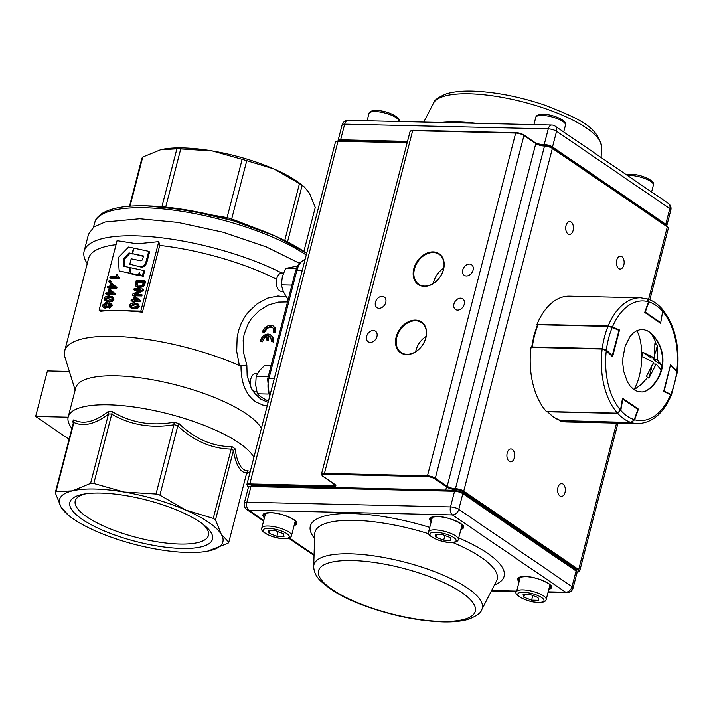 <?xml version="1.0" encoding="UTF-8"?>
<svg xmlns="http://www.w3.org/2000/svg" width="713" height="713" viewBox="0 0 713 713"><rect width="100%" height="100%" fill="white"/><g stroke="black" fill="none" stroke-linecap="round" stroke-linejoin="round"><path stroke-width="1.07" d="M138.572 266.065C142.395 267.277 144.962 265.539 146.254 260.842L148.732 251.324L149.578 251.903L147.101 261.421C145.853 266.172 143.295 267.91 139.427 266.644L129.802 264.202L139.427 266.644M148.732 251.324L133.946 248.16L132.52 253.659L143.411 256.368M132.52 253.659L143.509 255.985L142.885 258.382C142.377 260.414 141.29 261.145 139.614 260.575L131.192 258.792L129.802 264.202M124.65 266.421L124.062 259.568L129.837 253.489L133.028 254.006M123.215 258.988L128.991 252.91L132.137 253.578L133.554 248.079L128.625 247.019L118.215 257.714L119.187 270.904L130.39 273.311L129.205 267.402L123.839 266.243L123.215 258.988L124.062 259.568M128.991 252.91L129.837 253.489M132.137 253.578L132.983 254.158M119.187 270.904L131.165 273.551M130.39 273.311L131.237 273.89M129.205 267.402L129.9 267.874M131.023 273.444L138.5 275.058L139.258 272.134L140.568 275.503L142.35 275.886L143.741 270.521L129.837 267.535L131.023 273.444L131.869 274.024L139.356 275.637L139.855 273.676M138.5 275.058L139.356 275.637M140.568 275.503L143.206 276.466L144.587 271.109L143.741 270.521M142.35 275.886L143.206 276.466M287.517 241.903L302.125 185.433A90.364 26.247 -165.5 0 0 300.815 184.524A90.364 26.247 -165.5 0 0 299.46 183.615L273.944 168.945L246.76 160.683A90.364 26.247 -165.5 0 0 242.144 159.338L212.278 150.933A84.384 24.509 14.5 0 1 273.944 168.945A84.384 24.509 14.5 0 1 302.116 185.148L304.38 187.02L302.125 185.433M163.081 149.213A84.384 24.509 14.5 0 1 163.143 149.204A84.384 24.509 14.5 0 1 182.92 147.921A84.384 24.509 14.5 0 1 212.278 150.933L180.746 148.928A90.364 26.247 -165.5 0 0 178.803 148.865A90.364 26.247 -165.5 0 0 176.886 148.839L160.648 149.739L142.752 157.038A90.364 26.247 -165.5 0 0 141.905 158.259L129.49 206.262M174.088 422.185L173.954 424.574A90.515 26.292 14.5 0 1 177.858 425.714L177.787 425.893C193.704 440.892 211.503 448.637 231.181 449.128L231.217 448.932A90.515 26.292 14.5 0 1 232.367 449.698A90.515 26.292 14.5 0 1 233.472 450.464L235.005 448.691L232.135 446.721C212.403 446.552 194.72 438.851 179.07 423.638L174.088 422.185C151.584 426.249 130.978 422.756 112.262 411.695L108.091 411.606C94.847 421.918 83.394 424.672 73.724 419.859L72.806 421.178L73.225 423.344M231.181 449.128L213.267 518.387A90.515 26.292 14.5 0 1 214.399 519.144A90.515 26.292 14.5 0 1 215.495 519.911L221.297 534.34A84.384 24.509 -165.5 0 0 208.651 522.317A84.384 24.509 -165.5 0 0 185.728 510.053L213.267 518.387M68.475 515.258L61.077 507.175A84.384 24.509 -165.5 0 0 68.475 515.258A84.384 24.509 -165.5 0 0 73.724 519.198A84.384 24.509 -165.5 0 0 96.647 531.461A84.384 24.509 -165.5 0 0 158.313 549.473A84.384 24.509 -165.5 0 0 207.447 551.202A84.384 24.509 -165.5 0 0 209.943 550.668A84.384 24.509 -165.5 0 0 221.297 534.34L228.802 542.21A90.515 26.292 14.5 0 1 228.089 543.235L207.51 551.194M85.72 493.797A68.805 19.982 -165.5 0 0 75.248 500.945A68.805 19.982 -165.5 0 0 86.852 516.898A68.805 19.982 -165.5 0 0 159.302 542.147A68.805 19.982 -165.5 0 0 208.463 535.392A68.805 19.982 -165.5 0 0 202.777 524.064M251.404 388.433L247.153 375.911L246.841 365.145L241.03 365.707L241.003 366.215C241.012 383.077 245.949 394.966 255.789 401.874L262.883 405.082L267.268 405.67M261.404 428.37A96.656 28.074 -165.5 0 0 246.538 413.959A96.656 28.074 -165.5 0 0 144.766 378.487A96.656 28.074 -165.5 0 0 75.694 387.97L68.198 416.962A96.656 28.074 -165.5 0 0 70.48 426.356L71.888 428.513M246.52 473.673L248.792 472.478A96.656 28.074 -165.5 0 0 250.21 471.658M253.899 457.363A96.656 28.074 -165.5 0 0 239.042 442.951A96.656 28.074 -165.5 0 0 137.27 407.479A96.656 28.074 -165.5 0 0 68.198 416.962M82.316 519.394A73.644 21.39 14.5 0 1 83.359 494.18A73.644 21.39 14.5 0 1 200.059 522.121A73.644 21.39 14.5 0 1 204.649 525.552A73.644 21.39 14.5 0 1 178.009 548.315A73.644 21.39 14.5 0 1 82.316 519.394M268.124 402.382L260.771 399.128L254.737 393.469L252.144 389.726M287.776 302.33L287.366 298.408M108.091 411.606L108.519 413.959A90.515 26.292 14.5 0 1 110.132 413.986A90.515 26.292 14.5 0 1 111.781 414.03L112.262 411.695M299.308 263.222L266.43 246.948L223.098 232.233L177.867 222.403L139.739 218.766L105.078 222.001L93.822 227.037L88.528 234.194L84.116 251.252A122.734 35.65 -165.5 0 0 87.013 263.177L87.262 263.569M232.135 446.721L231.217 448.932M246.956 472.389L248.222 470.856L247.081 471.997M177.858 425.714L179.07 423.638M72.806 421.178L73.234 423.299A90.515 26.292 14.5 0 1 73.947 422.265L73.724 419.859M55.275 492.736A90.515 26.292 14.5 0 1 55.988 491.712L72.432 490.838A84.384 24.509 -165.5 0 0 61.077 507.175L55.275 492.736L73.234 423.299M73.947 422.265L73.902 422.452C83.546 426.935 95.079 424.164 108.483 414.146L108.519 413.959M111.781 414.03L111.718 414.217C130.586 424.993 151.316 428.504 173.927 424.77L173.954 424.574M246.841 472.523L247.304 472.175M248.222 470.856C241.707 470.936 237.304 463.548 235.005 448.691M233.472 450.464L233.409 450.652C235.967 465.339 240.406 472.772 246.707 472.951L246.76 472.764M173.927 424.77L156.013 494.029A90.515 26.292 14.5 0 1 159.881 495.152L177.787 425.893M159.881 495.152L185.728 510.053A84.384 24.509 -165.5 0 0 124.062 492.032L156.013 494.029M108.483 414.146L90.569 483.405A90.515 26.292 14.5 0 1 93.804 483.476L111.718 414.217M93.804 483.476L124.062 492.032A84.384 24.509 -165.5 0 0 72.432 490.838L90.569 483.405M55.988 491.712L73.902 422.452M246.841 365.145L243.641 352.873L243.169 340.422L244.104 334.388L248.374 323.256L251.564 318.381L259.523 310.333L268.819 304.825L278.542 302.089L287.544 301.929M286.394 297.027L277.99 295.993L267.553 298.168L257.259 303.72L248.088 312.347L244.256 317.704L241.092 323.684L238.695 330.172L237.162 337.035L236.698 351.322L239.354 365.493L241.03 365.707M281.715 272.981A122.734 35.65 -165.5 0 0 157.992 237.393A122.734 35.65 -165.5 0 0 84.116 251.252M270.049 336.331L269.086 336.019A50.632 30.401 91.3 0 0 268.231 340.404L266.154 339.789L267.375 339.816A52.165 31.319 -88.7 0 1 268.24 335.44L270.682 337.071L271.43 341.42L272.651 341.456L272.678 338.586L271.831 336.171L270.2 334.549L267.981 333.942L265.494 334.442L263.142 335.966L261.332 338.327L260.388 341.171L261.618 341.197C262.357 337.926 264.158 336.001 267.019 335.413A52.165 31.319 91.3 0 0 266.154 339.789M266.831 336.233L264.38 337.864L262.473 341.785L260.388 341.171M270.477 334.727L272.678 336.75L273.525 339.174L273.516 342.035L271.43 341.42M273.15 325.93L275.2 327.837L275.779 330.074L275.459 332.748L273.391 332.142L274.612 332.169L274.933 329.495L274.345 327.258L272.892 325.761L270.735 325.208L268.186 325.654L265.673 327.062L263.605 329.237L262.348 331.884L263.578 331.91L266.207 328.033L270.227 326.536L271.965 326.991L273.15 328.194L273.391 332.142M272.571 327.445L269.059 327.481L267.054 328.613L264.416 332.49L262.348 331.884M116.05 244.666A116.602 33.867 -165.5 0 0 88.581 258.471L64.66 350.974A116.602 33.867 -165.5 0 0 64.928 357.177L75.159 390.056M117.075 240.664L137.244 243.819L158.785 241.627L159.721 245.415L142.44 312.214A116.602 33.867 -165.5 0 0 119.962 310.618A116.602 33.867 -165.5 0 0 100.738 311.242L99.116 310.137L117.075 240.664M276.591 279.264A116.602 33.867 -165.5 0 0 159.721 245.415M239.354 365.493A116.602 33.867 -165.5 0 0 64.66 350.974M274.612 332.169L275.459 332.748M263.578 331.91L264.416 332.49M267.375 339.816L268.231 340.404M268.24 335.44L269.086 336.019M261.618 341.197L262.473 341.785M272.651 341.456L273.516 342.035M107.743 303.988L107.271 302.829L105.961 302.383L102.636 305.012L102.868 306.946L104.535 307.758L107.146 306.269L108.554 307.517L111.406 305.2L111.228 303.515L109.802 302.811L107.743 303.988M104.802 306.724L103.51 305.03L105.693 303.417L106.986 305.093L104.802 306.724L103.946 306.492M106.879 304.023L105.693 303.417L106.531 303.649M108.831 306.483L107.85 305.137L109.57 303.836L110.542 305.191L108.207 306.314M110.417 304.415L108.697 305.708L108.724 306.483M106.54 303.996L104.356 305.61L104.454 306.688M107.993 306.848L105.381 308.328L103.323 307.41M107.11 302.695L108.171 303.453M110.827 303.096L111.674 303.676L112.253 305.779L109.401 308.096L107.69 307.276M136.228 280.557L135.363 285.548L136.477 286.849L138.83 287.401L143.518 285.155L144.81 280.753L136.228 280.557M137.128 285.868L136.513 283.4L136.967 281.653L143.518 281.804L142.547 284.897L139.115 286.296L136.958 285.761M136.967 281.653L137.814 282.232L137.359 283.979L137.974 286.439M143.375 282.366L137.814 282.232M144.81 280.753L145.657 281.332L144.365 285.735L139.668 287.981L136.272 286.715M134.106 288.774L133.83 289.817L140.568 289.968L132.725 294.095L132.44 295.2L141.031 295.396L141.29 294.371L134.552 294.211L142.404 290.084L142.689 288.979L134.106 288.774M132.44 295.2L133.286 295.779L141.869 295.975L141.031 295.396M133.83 289.817L134.677 290.387L139.552 290.503M141.29 294.371L142.137 294.95L141.869 295.975M142.404 290.084L143.251 290.663L136.415 294.255M142.689 288.979L143.536 289.549L143.251 290.663M131.245 299.825L130.987 300.833L133.037 300.877L132.752 301.982L133.723 302.009L134.008 300.904L139.57 301.029L139.784 300.209L135.185 296.358L134.213 296.341L133.304 299.87L131.245 299.825M134.926 297.348L138.144 299.986L134.267 299.897L134.926 297.348M134.008 300.904L134.855 301.474L134.57 302.588L132.752 301.982M139.57 301.029L140.416 301.608L134.855 301.474M133.723 302.009L134.57 302.588M130.987 300.833L132.894 301.43M135.746 298.016L135.256 299.915M139.784 300.209L140.63 300.788L140.416 301.608M135.185 296.358L140.63 300.788M134.677 303.052C131.575 303.087 129.882 303.934 129.606 305.61L130.274 307.677L133.295 308.373L136.985 307.642L138.367 305.815L137.769 303.8L134.677 303.052M133.563 307.348L130.951 306.866L130.461 305.654L134.409 304.077L137.083 304.603L137.511 305.761L133.563 307.348M137.377 304.914L135.256 304.656L131.308 306.233L131.442 307.089M137.689 303.747L138.536 304.317L139.213 306.394L137.832 308.221L134.142 308.952L130.274 307.677M117.128 274.71L119.517 277.696L117.128 274.71L116.103 274.692L116.861 276.724L110.141 276.573L109.882 277.571L118.501 277.776L118.518 277.027M118.501 277.776L119.347 278.355L110.729 278.15L109.882 277.571M119.517 277.696L119.347 278.355M109.062 280.744L108.768 281.876L109.971 281.902L110.265 280.77L109.062 280.744M108.768 281.876L109.615 282.455L110.818 282.482L109.971 281.902M110.265 280.77L111.112 281.341L110.818 282.482M107.565 286.528L107.306 287.535L109.365 287.58L109.08 288.685L110.043 288.712L110.328 287.597L115.889 287.731L116.103 286.911L111.504 283.061L110.533 283.043L109.624 286.573L107.565 286.528M111.255 284.041L114.463 286.688L110.595 286.599L111.255 284.041M110.328 287.597L111.175 288.177L110.889 289.282L109.08 288.685M115.889 287.731L116.736 288.31L111.175 288.177M110.043 288.712L110.889 289.282M107.306 287.535L109.223 288.132M112.075 284.719L111.576 286.617M116.103 286.911L116.95 287.482L116.736 288.31M111.504 283.061L116.95 287.482M105.925 292.865L105.667 293.872L107.725 293.916L107.44 295.022L108.403 295.048L108.688 293.943L114.258 294.068L114.463 293.248L109.864 289.398L108.902 289.38L107.984 292.909L105.925 292.865M109.615 290.387L112.823 293.025L108.955 292.936L109.615 290.387M108.688 293.943L109.535 294.514L109.249 295.619L107.44 295.022M114.258 294.068L115.096 294.647L109.535 294.514M108.403 295.048L109.249 295.619M105.667 293.872L107.583 294.469M110.435 291.056L109.936 292.954M114.463 293.248L115.31 293.827L115.096 294.647M109.864 289.398L115.31 293.827M109.356 296.091C106.255 296.127 104.57 296.973 104.285 298.649L104.954 300.717L107.975 301.412L111.674 300.681L113.046 298.854L112.449 296.84L109.356 296.091M108.242 300.387L105.631 299.906L105.15 298.694L109.089 297.116L111.763 297.642L112.191 298.8L108.242 300.387M112.066 297.954L109.936 297.695L105.996 299.273L106.121 300.12M112.369 296.786L113.215 297.357L113.893 299.433L112.511 301.251L108.822 301.991L104.954 300.717M158.785 241.627L140.817 311.1L99.116 310.137M69.099 439.27L35.65 416.437L47.415 370.956L69.295 371.464M35.65 416.437L68.145 417.185M140.817 311.1L142.44 312.214M215.495 519.911L233.409 450.652M246.707 472.951L228.802 542.21M231.547 220.264L231.689 218.98L227.073 217.625L226.636 218.864M227.073 217.625L168.01 207.349M262.027 230.557L231.689 218.98M304.38 187.02L309.513 193.241L315.253 207.447L303.89 251.359M299.46 183.615L284.745 240.504M176.886 148.839L161.824 207.082M130.033 206.217L142.752 157.038M242.144 159.338L227.082 217.581M165.683 207.171L180.746 148.928M231.698 218.927L246.76 160.683M283.239 291.421L281.582 291.376A9.207 5.526 -88.7 0 1 276.528 279.585A9.207 5.526 -88.7 0 1 282.009 272.972L283.524 273.008M268.614 400.483L267.125 400.456L261.154 397.096L257.366 393.79L267.999 394.039M257.366 393.79L255.673 384.993L256.163 376.25L268.248 376.526M256.163 376.25L259.345 370.778L264.719 365.368L271.1 365.511M256.84 391.909L255.593 391.874A9.207 5.526 -88.7 0 1 254.113 391.508A9.207 5.526 -88.7 0 1 250.352 381.303A9.207 5.526 -88.7 0 1 256.012 373.469L257.5 373.505M288.346 298.836L287.669 298.818L283.409 291.813L281.341 284.844L282.366 276.617L285.583 268.436L296.26 268.685M285.583 268.436L297.446 266.029M281.341 284.844L291.902 285.093M269.095 533.333L276.894 536.31L283.997 536.47L283.311 533.663L275.512 530.677L268.409 530.517L269.095 533.333L269.817 530.552M278.097 531.666L276.894 536.31M450.126 537.513L450.812 540.329L443.7 540.169L435.901 537.183L435.215 534.376L442.327 534.536L450.126 537.513M444.903 535.525L443.7 540.169M436.623 534.402L435.901 537.183M538.012 597.521L530.214 594.544L523.11 594.384L523.797 597.191L531.595 600.177L538.698 600.337L538.012 597.521M524.518 594.41L523.797 597.191M532.789 595.524L531.595 600.177M649.062 331.759C652.618 335.003 654.971 339.245 656.138 344.495L654.828 343.773L654.721 358.078L642.698 352.222L641.807 356.571A36.746 15.472 93.9 0 1 633.902 389.637L637.574 391.49L642.163 391.998L646.236 390.867L649.605 388.701A36.746 36.746 0 0 0 650.889 333.203L647.333 330.743L643.741 329.593L640.051 329.638L636.424 330.877L633.001 333.256L629.9 336.705L625.149 346.188L622.895 357.89L622.823 364.031L623.75 371.473L627.404 381.91L630.087 386L633.902 389.637M649.231 331.875A36.746 36.292 106.2 0 1 662.119 365.421L661.049 369.762L656.147 364.076L648.91 378.22L646.37 376.482L653.616 362.338L641.593 356.482M654.721 358.078L651.156 357.997L642.698 352.222M648.91 378.22L651.718 367.347M655.416 353.042L657.368 345.502L657.252 359.807L662.145 365.502L653.687 359.726L654.115 358.06M656.138 344.495L657.368 345.502M656.147 364.076L653.055 364.004M657.252 359.807L653.687 359.726M634.071 389.753L641.335 384.405L647.6 377.489M608.198 326.099L538.467 324.486L608.287 326.091L611.834 326.812A0.615 0.472 113.7 0 1 612.226 327.419L607.975 326.367L538.057 324.745L537.7 325.297M531.951 347.534L532.317 346.964L602.227 348.586L606.371 350.038L606.041 350.448M612.102 326.928L618.608 329.78A0.615 0.472 113.7 0 1 618.75 329.816L611.986 326.839L607.975 326.367A62.904 37.771 -88.7 0 0 604.464 337.044A62.904 37.771 -88.7 0 0 602.227 348.586L602.271 349.022M647.235 298.97L647.85 299.077C652.992 300.797 657.653 303.97 661.824 308.604L662.439 311.18L661.824 308.604M647.297 298.988L648.527 301.688M662.297 311.224L662.324 311.082A59.83 35.926 91.3 0 0 648.875 301.902L645.256 312.107L660.372 322.428A0.615 0.455 -55.7 0 1 660.06 322.873M547.156 411.49L553.636 417.203L561.015 420.795L630.925 422.408L634.16 419.895M620.435 410.314L617.716 413.388L547.798 411.775A62.904 37.771 91.3 0 0 554.135 417.355A62.904 37.771 91.3 0 0 561.015 420.795L561.149 420.795M670.585 394.592A0.615 0.472 -66.3 0 0 670.906 394.093A59.83 35.926 91.3 0 0 676.762 371.473L670.719 365.698L676.69 371.018L677.288 372.302L676.459 370.929M670.354 365.537L664.142 391.125L671.486 394.744L677.288 372.302M612.592 356.687L606.3 350.68A59.83 35.926 91.3 0 0 620.488 410.064L622.52 398.255L638.411 409.102L634.641 419.725A59.83 35.926 91.3 0 0 670.683 394.637L663.634 391.535L670.541 364.815L676.833 370.831A59.83 35.926 91.3 0 0 662.644 311.447L660.612 323.256L644.721 312.41L648.491 301.786A59.83 35.926 91.3 0 0 612.449 326.875L619.499 329.967L612.592 356.687M638.411 409.102L637.921 409.093M620.488 410.064L617.494 413.148A62.904 37.771 -88.7 0 1 602.173 349.022L531.033 347.374A62.904 37.771 -88.7 0 0 546.354 411.499L617.494 413.148M602.173 349.022L606.3 350.68M618.955 329.959L619.499 329.967M612.449 326.875L608.127 325.993A62.904 37.771 -88.7 0 1 640.568 297.811L569.429 296.171A62.904 37.771 -88.7 0 0 536.987 324.353L608.127 325.993M537.647 324.647L536.987 324.353M647.039 298.899L648.491 301.786M662.644 311.447L662.065 308.872C674.855 324.772 679.944 345.743 677.35 371.794L676.833 370.831M670.683 394.637L671.307 395.171C663.34 413.567 652.119 423.032 637.663 423.584A62.904 37.771 -88.7 0 1 631.183 422.497L560.151 420.545M631.183 422.497L634.641 419.725M637.663 423.584L566.523 421.936A62.904 37.771 -88.7 0 1 560.044 420.848M563.012 484.038A6.444 3.868 91.3 0 0 561.621 483.566A6.444 3.868 91.3 0 0 557.7 488.726A6.444 3.868 91.3 0 0 559.928 495.972A6.444 3.868 91.3 0 0 561.318 496.453A6.444 3.868 91.3 0 0 565.24 491.284A6.444 3.868 91.3 0 0 563.012 484.038M512.308 449.422A6.444 3.868 91.3 0 0 510.909 448.949A6.444 3.868 91.3 0 0 506.988 454.11A6.444 3.868 91.3 0 0 509.216 461.356A6.444 3.868 91.3 0 0 510.615 461.828A6.444 3.868 91.3 0 0 514.536 456.668A6.444 3.868 91.3 0 0 512.308 449.422M621.825 256.635A6.444 3.868 91.3 0 0 620.426 256.163A6.444 3.868 91.3 0 0 616.504 261.323A6.444 3.868 91.3 0 0 618.732 268.569A6.444 3.868 91.3 0 0 620.132 269.042A6.444 3.868 91.3 0 0 624.053 263.881A6.444 3.868 91.3 0 0 621.825 256.635M571.113 222.019A6.444 3.868 91.3 0 0 569.723 221.547A6.444 3.868 91.3 0 0 565.801 226.707A6.444 3.868 91.3 0 0 568.029 233.953A6.444 3.868 91.3 0 0 569.42 234.425A6.444 3.868 91.3 0 0 573.35 229.265A6.444 3.868 91.3 0 0 571.113 222.019M469.466 264.06A6.444 4.804 -55.7 0 0 463.245 268.578A6.444 4.804 -55.7 0 0 464.288 275.343A6.444 4.804 -55.7 0 0 466.373 275.993A6.444 4.804 -55.7 0 0 472.594 271.475A6.444 4.804 -55.7 0 0 471.551 264.701A6.444 4.804 -55.7 0 0 469.466 264.06M460.643 298.168A6.444 4.804 -55.7 0 0 454.422 302.686A6.444 4.804 -55.7 0 0 455.464 309.46A6.444 4.804 -55.7 0 0 457.55 310.102A6.444 4.804 -55.7 0 0 463.771 305.583A6.444 4.804 -55.7 0 0 462.728 298.809A6.444 4.804 -55.7 0 0 460.643 298.168M382.141 296.35A6.444 4.804 -55.7 0 0 375.92 300.868A6.444 4.804 -55.7 0 0 376.963 307.642A6.444 4.804 -55.7 0 0 379.058 308.292A6.444 4.804 -55.7 0 0 385.278 303.774A6.444 4.804 -55.7 0 0 384.236 297A6.444 4.804 -55.7 0 0 382.141 296.35M373.318 330.458A6.444 4.804 -55.7 0 0 367.097 334.985A6.444 4.804 -55.7 0 0 368.14 341.75A6.444 4.804 -55.7 0 0 370.234 342.4A6.444 4.804 -55.7 0 0 376.455 337.882A6.444 4.804 -55.7 0 0 375.412 331.108A6.444 4.804 -55.7 0 0 373.318 330.458M443.736 268.222A18.101 13.485 -55.7 0 0 433.317 283.471M433.281 252.536A18.101 13.485 -55.7 0 0 415.804 265.236A18.101 13.485 -55.7 0 0 418.736 284.255A18.101 13.485 -55.7 0 0 424.609 286.073A18.101 13.485 -55.7 0 0 443.415 269.639A18.101 13.485 -55.7 0 0 439.155 254.354A18.101 13.485 -55.7 0 0 433.281 252.536M426.089 336.438A18.101 13.485 -55.7 0 0 415.679 351.696M415.634 320.752A18.101 13.485 -55.7 0 0 398.166 333.452A18.101 13.485 -55.7 0 0 401.089 352.48A18.101 13.485 -55.7 0 0 406.963 354.299A18.101 13.485 -55.7 0 0 425.777 337.864A18.101 13.485 -55.7 0 0 421.508 322.57A18.101 13.485 -55.7 0 0 415.634 320.752M406.57 354.575A18.6 13.859 124.3 0 1 396.152 336.991A18.6 13.859 124.3 0 1 415.483 320.101A18.6 13.859 124.3 0 1 425.902 337.686A18.6 13.859 124.3 0 1 406.57 354.575M433.13 251.885A18.6 13.859 124.3 0 1 443.539 269.461A18.6 13.859 124.3 0 1 424.208 286.35A18.6 13.859 124.3 0 1 413.798 268.774A18.6 13.859 124.3 0 1 433.13 251.885M146.254 260.842L147.101 261.421M306.688 253.267L274.692 235.807L232.973 220.682L187.876 210.157L146.334 205.861C125.8 205.362 110.961 207.946 101.807 213.633C93.938 219.934 96.603 219.248 94.633 222.821A119.668 34.759 14.5 0 1 144.57 207.777A119.668 34.759 14.5 0 1 306.162 254.996A119.668 34.759 14.5 0 1 306.225 255.04M305.057 252.206A117.395 34.099 -165.5 0 0 146.539 205.888M274.238 378.719L268.899 378.594L296.831 270.584L302.178 270.699M269.781 395.965A18.413 11.052 -88.7 0 1 268.748 392.685A18.413 11.052 -88.7 0 1 268.899 378.594A3.066 0.891 14.5 0 0 267.66 378.897A3.066 0.891 14.5 0 0 267.616 378.977L295.547 270.967A3.066 0.891 14.5 0 1 295.592 270.878A3.066 0.891 14.5 0 1 296.831 270.584A18.413 11.052 -88.7 0 1 302.918 260.548A18.413 11.052 -88.7 0 1 305.084 259.452M295.547 271.065A3.066 0.891 14.5 0 1 295.547 270.967L297.642 265.673L299.941 262.509L305.111 259.354M107.85 305.137L108.697 305.708M103.51 305.03L104.356 305.61M104.535 307.758L105.381 308.328M108.554 307.517L109.401 308.096M111.406 305.2L112.253 305.779M136.513 283.4L137.359 283.979M138.83 287.401L139.668 287.981M143.518 285.155L144.365 285.735M144.088 283.578L144.926 284.148M134.409 304.077L135.256 304.656M130.461 305.654L131.308 306.233M133.295 308.373L134.142 308.952M136.985 307.642L137.832 308.221M138.367 305.815L139.213 306.394M109.089 297.116L109.936 297.695M105.15 298.694L105.996 299.273M107.975 301.412L108.822 301.991M111.674 300.681L112.511 301.251M113.046 298.854L113.893 299.433M268.195 526.016A15.338 4.456 -165.5 0 0 261.796 527.95C259.033 531.657 273.498 538.68 284.041 538.707C288.658 538.671 291.145 537.647 291.501 535.632A15.338 4.456 -165.5 0 0 284.059 529.554A15.338 4.456 -165.5 0 0 268.195 526.016M283.64 538.573A13.502 3.922 14.5 0 1 265.414 533.244A13.502 3.922 14.5 0 1 268.765 528.413A13.502 3.922 14.5 0 1 287 533.743A13.502 3.922 14.5 0 1 283.64 538.573M435.001 529.875A15.338 4.456 14.5 0 1 450.874 533.413A15.338 4.456 14.5 0 1 458.307 539.491C457.933 541.506 455.447 542.531 450.848 542.566C440.304 542.54 425.839 535.516 428.602 531.809A15.338 4.456 14.5 0 1 435.001 529.875M450.447 542.433A13.502 3.922 -165.5 0 0 453.807 537.602A13.502 3.922 -165.5 0 0 435.572 532.272A13.502 3.922 -165.5 0 0 432.221 537.103A13.502 3.922 -165.5 0 0 450.447 542.433M550.017 584.74L546.203 599.49A15.338 4.456 -165.5 0 0 538.761 593.421A15.338 4.456 -165.5 0 0 522.896 589.883A15.338 4.456 -165.5 0 0 516.488 591.808L520.312 577.058M523.467 592.28A13.502 3.922 14.5 0 1 541.702 597.61A13.502 3.922 14.5 0 1 538.342 602.432A13.502 3.922 14.5 0 1 520.116 597.111A13.502 3.922 14.5 0 1 523.467 592.28M375.377 111.576A15.338 4.456 -165.5 0 0 368.978 113.51C369.352 111.486 371.838 110.462 376.428 110.426C390.332 110.943 402.185 119.258 398.683 121.192A15.338 4.456 -165.5 0 0 391.241 115.114A15.338 4.456 -165.5 0 0 375.377 111.576M542.183 115.435A15.338 4.456 14.5 0 1 558.056 118.973A15.338 4.456 14.5 0 1 565.489 125.042C568.252 121.335 553.778 114.312 543.244 114.285C538.618 114.321 536.131 115.346 535.784 117.36A15.338 4.456 14.5 0 1 542.183 115.435M651.593 191.966L653.384 185.05A15.338 4.456 -165.5 0 0 645.942 178.981A15.338 4.456 -165.5 0 0 630.078 175.443A15.338 4.456 -165.5 0 0 627.511 175.532M636.896 330.645A36.746 15.472 93.9 0 1 641.807 355.35M661.931 366.634A36.746 36.292 106.2 0 1 646.236 390.867M532.014 347.989L531.675 347.178L533.912 335.618L537.433 324.923L538.057 324.745A62.904 37.771 91.3 0 0 534.554 335.422A62.904 37.771 91.3 0 0 532.317 346.964L532.353 347.409M612.226 327.419A59.83 35.926 91.3 0 0 606.371 350.038L612.422 355.814L618.991 330.386L612.226 327.419M618.75 329.816A0.615 0.472 113.7 0 1 618.991 330.386L619.098 330.529A0.615 0.615 0 0 0 618.75 329.816M618.937 330.6L612.093 356.215M612.262 356.028L611.736 356.331M644.935 312.552A0.615 0.455 -55.7 0 0 645.256 312.107L644.909 311.893M560.739 420.75L630.925 422.408A62.904 37.771 -88.7 0 1 624.044 418.968A62.904 37.771 -88.7 0 1 617.716 413.388L617.592 413.148M620.809 410.43A59.83 35.926 91.3 0 0 634.258 419.609L637.877 409.405L622.761 399.084L620.809 410.43M637.538 408.825A0.615 0.455 124.3 0 1 637.877 409.405L634.347 419.805L631.076 422.408M622.396 398.977L622.761 399.084A0.615 0.455 124.3 0 0 622.618 398.567A0.615 0.615 0 0 0 622.476 398.496M622.476 398.514A0.615 0.455 124.3 0 1 622.618 398.567L637.734 408.888A0.615 0.615 0 0 1 637.966 409.601L637.779 409.699M663.821 391.624A0.615 0.472 -66.3 0 0 664.142 391.125L663.785 390.965M648.572 299.326L667.306 226.886A0.677 0.508 -55.7 0 0 667.145 226.315L668.339 228.312A6.141 1.782 -165.5 0 0 667.306 226.886L552.37 148.42L463.744 491.105L578.68 569.58A6.141 1.782 14.5 0 1 579.714 570.997L617.957 423.13M616.558 423.094L578.68 569.58A0.677 0.508 -55.7 0 1 577.976 570.195L463.04 491.72A5.454 1.586 -165.5 0 0 455.669 489.564A6.818 1.979 14.5 0 1 446.463 486.881L434.627 478.797A5.454 1.586 -165.5 0 0 427.256 476.649L324.228 474.261A5.454 1.586 -165.5 0 0 322.873 476.213L334.709 484.296A6.818 1.979 14.5 0 1 333.016 486.729L249.603 484.804A5.454 1.586 -165.5 0 0 248.249 486.756L248.525 486.943M577.165 572.138A5.454 1.586 -165.5 0 0 577.976 570.195M407.15 142.832L338.024 141.227L407.248 142.448M413.184 130.319L412.649 130.693A6.141 1.782 -165.5 0 0 410.082 131.459L321.456 474.154A6.141 1.782 14.5 0 1 324.023 473.379L427.051 475.767A6.141 1.782 14.5 0 1 435.34 478.182L447.167 486.266A6.141 1.782 -165.5 0 0 455.455 488.681L544.616 145.621A5.454 1.586 14.5 0 1 551.987 147.778A0.677 0.508 -55.7 0 1 552.37 148.42A6.141 1.782 -165.5 0 0 544.081 145.996A6.141 1.782 14.5 0 1 535.793 143.571L523.957 135.497A6.141 1.782 -165.5 0 0 515.677 133.073L412.649 130.693L515.918 132.698M410.082 131.459L413.032 130.265L516.212 132.698A5.454 1.586 14.5 0 1 523.583 134.855A0.677 0.508 -55.7 0 1 523.805 134.926L535.632 143.001A0.677 0.508 -55.7 0 0 535.41 142.93M535.766 143.161A6.818 1.979 -165.5 0 0 544.322 145.612M338.559 140.853L338.024 141.227A6.141 1.782 -165.5 0 0 335.458 142.003L246.832 484.688A6.141 1.782 14.5 0 1 249.398 483.922L332.802 485.847A6.141 1.782 -165.5 0 0 335.36 485.09L335.36 485.081M338.024 141.227L249.603 484.804M333.408 483.494L333.016 486.729M412.649 130.693L324.228 474.261M434.627 478.797A0.677 0.508 -55.7 0 0 435.34 478.182L523.957 135.497A0.677 0.508 -55.7 0 0 523.805 134.926L516.06 132.654L515.677 133.073L427.256 476.649M666.922 226.244A0.677 0.508 -55.7 0 1 667.145 226.315L552.21 147.841L535.632 143.001A0.677 0.508 -55.7 0 1 535.793 143.571L447.167 486.266A0.677 0.508 -55.7 0 1 446.463 486.881M455.669 489.564L455.455 488.681A6.141 1.782 14.5 0 1 463.744 491.105A0.677 0.508 -55.7 0 1 463.04 491.72M441.213 122.476A94.08 27.326 14.5 0 1 457.283 121.914A94.08 27.326 14.5 0 1 476.186 123.287M601.487 146.62C597.583 125.274 574.642 117.182 545.24 105.301C519.527 96.62 495.214 91.879 472.309 91.095C461.801 90.827 453.111 91.754 446.231 93.875C438.263 97.2 434.012 100.292 433.477 103.171A86.95 25.258 14.5 0 1 469.172 93.786A86.95 25.258 14.5 0 1 556.701 112.841A86.95 25.258 14.5 0 1 601.487 146.62L601.139 157.52M538.573 144.4L544.215 144.534L548.27 128.857L344.664 124.151L340.618 139.819L407.524 141.37M665.318 225.067L665.755 224.265A6.141 1.782 14.5 0 1 666.789 225.691L670.835 210.023A6.141 1.782 -165.5 0 0 669.801 208.597A6.141 4.572 -55.7 0 0 668.357 203.419L555.115 126.103A6.141 4.572 -55.7 0 1 556.559 131.281L552.504 146.949L665.755 224.265L669.801 208.597L556.559 131.281A6.141 1.782 -165.5 0 0 548.27 128.857A6.141 3.681 91.3 0 1 551.791 125.033L348.185 120.328A6.141 3.681 91.3 0 0 344.664 124.151A6.141 1.782 -165.5 0 0 342.106 124.927L338.051 140.595A6.141 1.782 14.5 0 1 340.618 139.819A1.497 0.9 -88.7 0 0 340.582 140.853M544.179 145.559L544.215 144.534A6.141 1.782 14.5 0 1 552.504 146.949L552.076 147.751M432.176 517.968A16.265 4.724 14.5 0 1 431.775 517.264M462.577 525.231A16.265 4.724 14.5 0 1 461.881 525.65M264.211 513.806A16.88 4.902 -165.5 0 0 265.102 515.143M265.37 514.118L264.969 513.405M294.121 525.481A17.486 5.08 -165.5 0 0 291.724 518.315A17.486 5.08 -165.5 0 0 270.245 512.7A17.486 5.08 -165.5 0 0 264.416 517.798M264.666 516.845A16.88 4.902 14.5 0 1 263.685 514.492C262.509 513.85 264.737 513.271 270.379 512.745C282.401 512.264 299.843 522.041 296.367 522.941A16.88 4.902 14.5 0 1 294.371 524.527M518.912 577.673A16.88 4.902 -165.5 0 0 519.804 579.009M520.071 577.976L519.67 577.272M548.823 589.348A17.486 5.08 -165.5 0 0 546.416 582.182A17.486 5.08 -165.5 0 0 524.946 576.567A17.486 5.08 -165.5 0 0 519.117 581.665M519.367 580.712A16.88 4.902 14.5 0 1 518.387 578.35C517.201 577.717 519.438 577.138 525.08 576.612C537.103 576.131 554.545 585.908 551.069 586.799A16.88 4.902 14.5 0 1 549.072 588.394M431.017 517.665A16.88 4.902 -165.5 0 0 431.909 519.002M460.928 529.34A17.486 5.08 -165.5 0 0 458.53 522.174A17.486 5.08 -165.5 0 0 437.051 516.56A17.486 5.08 -165.5 0 0 431.222 521.658M431.472 520.704A16.88 4.902 14.5 0 1 430.5 518.342C429.315 517.709 431.543 517.13 437.185 516.604C449.208 516.123 466.659 525.9 463.174 526.8A16.88 4.902 14.5 0 1 461.177 528.386M429.743 527.388A100.078 29.073 -165.5 0 0 352.097 513.574A100.078 29.073 -165.5 0 0 314.585 538.431M313.684 566.38A86.95 25.258 14.5 0 1 350.199 553.814A86.95 25.258 14.5 0 1 442.497 574.838A86.95 25.258 14.5 0 1 481.694 609.829C481.159 612.708 476.908 615.8 468.94 619.125C462.06 621.246 453.37 622.173 442.862 621.905C416.838 620.916 389.824 615.194 361.83 604.74C344.459 598.359 330.591 590.311 320.235 580.587C316.011 576.38 313.827 571.648 313.684 566.38L314.736 533.921A94.08 27.326 14.5 0 1 354.245 520.33A94.08 27.326 14.5 0 1 428.745 533.779M452.8 542.522A94.08 27.326 14.5 0 1 496.515 580.935L481.694 609.829M352.347 560.561A80.952 23.52 14.5 0 1 461.659 592.503A80.952 23.52 14.5 0 1 441.534 621.451A80.952 23.52 14.5 0 1 332.222 589.508A80.952 23.52 14.5 0 1 352.347 560.561M494.457 584.945A100.078 29.073 -165.5 0 0 458.709 537.941M263.748 520.401L248.801 510.205L452.407 514.911L565.659 592.227L548.181 591.826M314.059 554.75L289.398 537.914M516.675 591.095L491.605 590.516M246.894 502.21L250.949 486.533L454.555 491.248L450.5 506.916L246.894 502.21A6.141 1.782 -165.5 0 0 244.336 502.977A6.141 6.141 0 0 0 246.814 509.581A6.141 4.572 124.3 0 0 248.801 510.205A6.141 3.681 -88.7 0 1 246.894 502.21M458.789 509.34L462.835 493.663L576.086 570.979L572.031 586.656L458.789 509.34A6.141 1.782 -165.5 0 0 450.5 506.916A6.141 3.681 -88.7 0 0 452.407 514.911A6.141 4.572 124.3 0 0 458.789 509.34M550.472 585.239L549.776 585.658M549.509 586.692A16.88 4.902 -165.5 0 0 550.935 585.952M461.614 526.684A16.88 4.902 -165.5 0 0 463.049 525.953M295.77 521.372L295.075 521.8M294.808 522.825A16.88 4.902 -165.5 0 0 296.234 522.094M252.126 485.713A1.497 0.9 91.3 0 0 251.805 485.606L248.382 487.309A6.141 1.782 14.5 0 1 250.949 486.533A1.497 0.9 91.3 0 1 251.805 485.606L455.411 490.312L462.487 492.407L575.73 569.723L577.12 572.405L573.065 588.073A6.141 1.782 -165.5 0 0 572.031 586.656A6.141 4.572 124.3 0 1 565.659 592.227A6.141 3.681 -88.7 0 0 566.987 592.672L548.074 592.236M455.732 490.419L454.555 491.248A6.141 1.782 14.5 0 1 462.835 493.663L462.006 492.255M575.248 569.571L576.086 570.979A6.141 1.782 14.5 0 1 577.12 572.405M94.633 222.821L93.474 227.295M269.416 397.382L267.616 378.977M265.61 513.191L261.796 527.95M279.113 485.482L278.917 486.23M298.016 485.918L297.82 486.667M295.316 520.873L291.501 535.632M462.122 524.732L458.307 539.491M464.127 492.469L463.896 493.369M446.543 486.934L445.723 490.089M432.417 517.05L428.602 531.809M546.203 599.49C545.828 601.514 543.342 602.538 538.743 602.574C524.839 602.057 512.986 593.742 516.488 591.808M552.022 552.477L551.791 553.377M535.855 541.443L535.623 542.343M367.097 120.764L368.978 113.51M563.698 131.958L565.489 125.042M533.903 124.615L535.784 117.36M653.384 185.05C656.147 181.343 641.673 174.32 631.13 174.293L626.46 174.81M647.564 298.988L640.568 297.811M668.339 228.312L649.846 299.816M246.832 484.688L248.498 487.006M576.764 572.191L579.714 570.997M321.456 474.154L322.65 476.15L335.36 485.098M335.458 142.003L338.408 140.809L407.257 142.395M433.477 103.171L423.78 122.075M348.185 120.328A6.141 6.141 0 0 0 342.106 124.927M670.835 210.023A6.141 6.141 0 0 0 668.357 203.419M555.115 126.103A6.141 6.141 0 0 0 551.791 125.033M248.382 487.309L244.336 502.977M314.032 555.48L288.712 538.19M263.578 521.034L246.814 509.581M516.568 591.514L491.391 590.925M566.987 592.672A6.141 6.141 0 0 0 573.065 588.073"/></g></svg>
